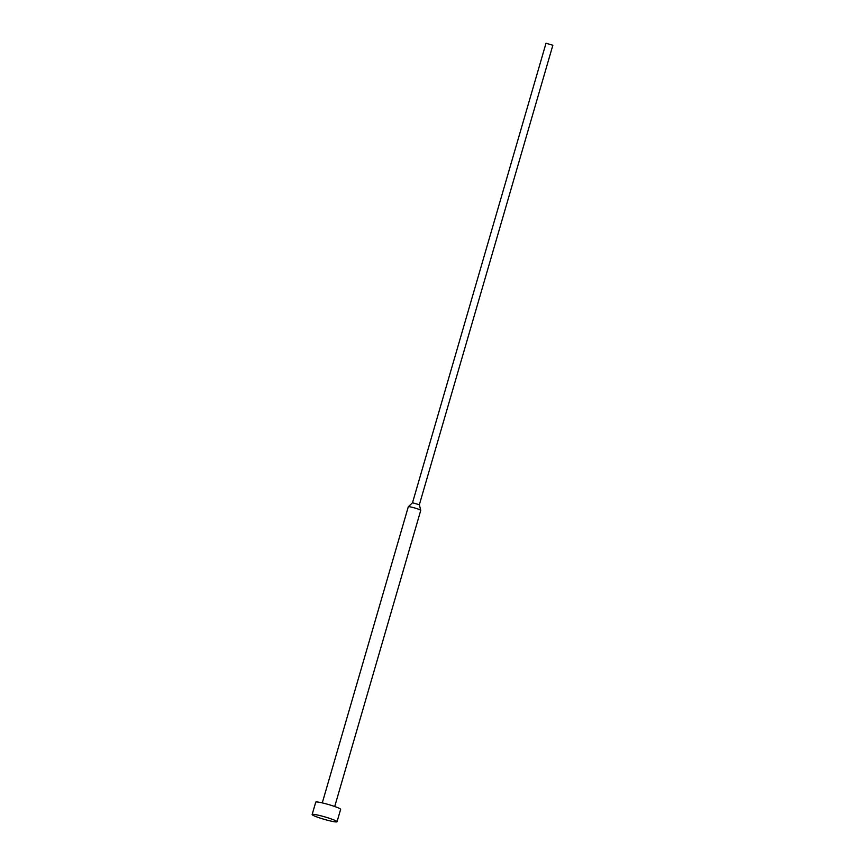 <?xml version="1.0" encoding="UTF-8"?>
<svg xmlns="http://www.w3.org/2000/svg" width="865" height="865" viewBox="0 0 865 865"><rect width="100%" height="100%" fill="white"/><g stroke="black" fill="none" stroke-linecap="round" stroke-linejoin="round"><path stroke-width="1.3" d="M337.036 821.75L340.626 809.37A12.953 1.265 -163.8 0 0 338.831 808.126A12.953 1.265 -163.8 0 0 325.002 803.563A12.953 1.265 -163.8 0 0 315.747 802.136L312.146 814.516A12.953 1.265 -163.8 0 0 313.952 815.76A12.953 1.265 -163.8 0 0 327.781 820.323A12.953 1.265 -163.8 0 0 337.036 821.75A12.953 1.265 -163.8 0 0 335.231 820.507A12.953 1.265 -163.8 0 0 321.412 815.944A12.953 1.265 -163.8 0 0 312.146 814.516M334.712 806.504L420.747 510.382A6.477 0.627 -163.8 0 0 420.747 510.35A6.477 0.627 -163.8 0 0 419.849 509.766A6.477 0.627 -163.8 0 0 413.102 507.528A6.477 0.627 -163.8 0 0 408.323 506.739A6.477 0.627 -163.8 0 0 408.302 506.771L322.277 802.893M408.323 506.739L412.519 502.738L546.01 43.25L552.854 45.24L419.352 504.738L412.508 502.76M419.352 504.728L420.747 510.35"/></g></svg>

